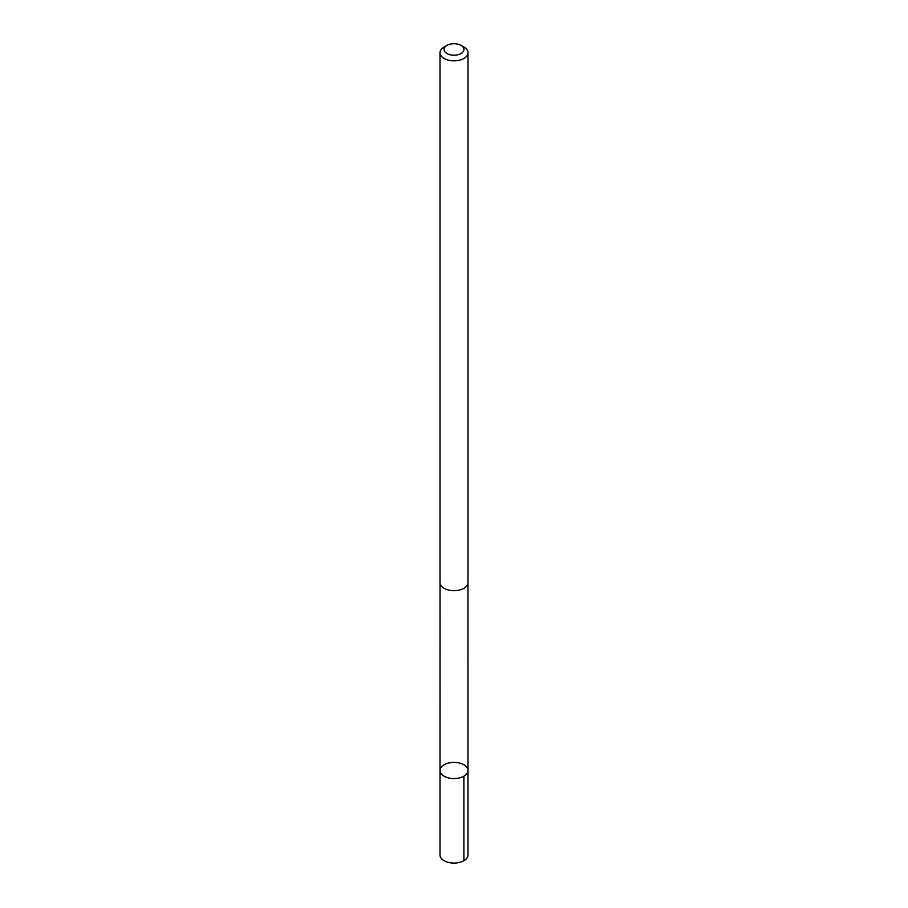 <?xml version="1.0" encoding="UTF-8"?>
<svg xmlns="http://www.w3.org/2000/svg" width="908" height="908" viewBox="0 0 908 908"><rect width="100%" height="100%" fill="white"/><g stroke="black" fill="none" stroke-linecap="round" stroke-linejoin="round"><path stroke-width="1.36" d="M464.714 765.285A13.983 8.07 180 0 1 467.983 770.472A13.983 8.07 180 0 1 454 778.553A13.983 8.07 180 0 1 440.017 770.472A13.983 8.07 180 0 1 449.222 762.89A13.983 8.07 180 0 1 464.714 765.285M440.005 855.007A13.995 8.081 0 0 0 443.274 860.194A13.995 8.081 0 0 0 458.778 862.6A13.995 8.081 0 0 0 467.995 855.007L467.983 770.472A13.983 8.07 180 0 1 454 778.553A13.983 8.07 180 0 1 440.017 770.472L440.005 855.007M446.963 45.4L444.103 47.046A13.995 8.081 0 0 0 440.005 52.766L440.005 582.607A13.995 8.081 0 0 0 443.274 587.794A13.995 8.081 0 0 0 458.778 590.2A13.995 8.081 0 0 0 467.995 582.607L467.995 52.766A13.995 8.081 0 0 0 463.897 47.046L461.037 45.4A9.954 5.743 0 0 0 446.963 45.4A9.954 5.743 0 0 0 446.373 53.152A9.954 5.743 0 0 0 460.719 53.697A9.954 5.743 0 0 0 461.037 45.4M440.005 52.766A13.995 8.081 0 0 0 443.274 57.953A13.995 8.081 0 0 0 458.778 60.348A13.995 8.081 0 0 0 467.995 52.766M463.886 776.181L463.897 860.716M440.039 583.14L440.017 770.472M467.961 583.14L467.983 770.472"/></g></svg>
